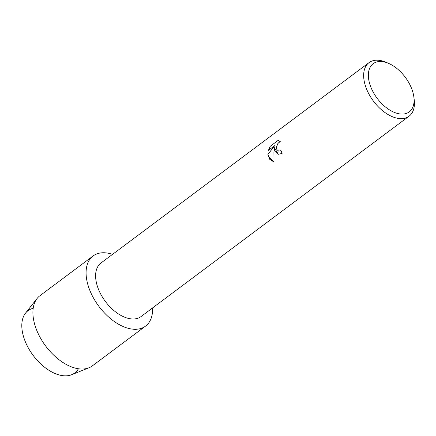 <?xml version="1.0" encoding="UTF-8"?>
<svg xmlns="http://www.w3.org/2000/svg" width="436" height="436" viewBox="0 0 436 436"><rect width="100%" height="100%" fill="white"/><g stroke="black" fill="none" stroke-linecap="round" stroke-linejoin="round"><path stroke-width="0.65" d="M78.415 368.769A38.935 22.721 -126.8 0 1 49.759 370.818A38.935 22.721 -126.8 0 1 23.19 335.437A38.935 22.721 -126.8 0 1 33.196 308.274M413.862 96.994L414.2 99.642A33.441 19.511 -126.8 0 1 409.066 116.194L141.03 316.563A33.441 19.511 -126.8 0 1 116.521 312.601A33.441 19.511 -126.8 0 1 96.803 284.288A33.441 19.511 -126.8 0 1 100.989 262.995L369.025 62.626A33.441 19.511 -126.8 0 1 386.351 62.386L388.798 63.465A30.095 17.56 -126.8 0 1 413.006 92.726A30.095 17.56 -126.8 0 1 413.862 96.994A30.095 17.56 -126.8 0 1 396.28 113.104A30.095 17.56 -126.8 0 1 369.434 82.84A30.095 17.56 -126.8 0 1 388.798 63.465M87.641 283.831A43.796 25.555 -126.8 0 1 112.543 254.357A43.796 25.555 -126.8 0 0 93.124 255.948A43.796 25.555 -126.8 0 0 87.641 283.831A43.796 25.555 -126.8 0 0 125.083 327.311A43.796 25.555 -126.8 0 0 152.584 307.925A43.796 25.555 -126.8 0 1 145.564 326.101A43.796 25.555 -126.8 0 1 113.469 320.918A43.796 25.555 -126.8 0 1 87.641 283.831M274.849 151.188L274.429 147.711L273.922 151.881L273.993 161.903L268.189 156.17L267.917 154.409L274.658 145.673L268.402 150.355L270.233 146.283L277.955 140.512L278.495 140.588L280.452 141.793L279.002 142.419L277.841 143.618L276.511 147.057L276.615 148.801L276.92 149.641L278.751 151.167L281.013 150.605A33.441 19.511 53.2 0 0 282.108 153.407L278.272 154.306L274.849 151.188M409.066 116.194A33.441 19.511 -126.8 0 1 384.557 112.237A33.441 19.511 -126.8 0 1 364.839 83.919A33.441 19.511 -126.8 0 1 369.025 62.626M281.018 150.633L278.757 151.167M278.511 140.594L277.988 140.517L270.233 146.283M278.288 154.311L274.429 147.711M270.266 146.294L268.44 150.322M274.658 145.673L267.949 154.42L269.742 159.298L273.764 161.854M145.564 326.101L92.394 365.848A43.796 25.555 -126.8 0 1 88.944 367.782L71.618 374.737A38.935 22.721 -126.8 0 1 23.19 335.437A38.935 22.721 -126.8 0 1 25.544 313.103L37.12 298.458A43.796 25.555 -126.8 0 1 39.949 295.695L93.124 255.948M88.944 367.782A43.796 25.555 -126.8 0 1 34.466 323.577A43.796 25.555 -126.8 0 1 37.12 298.458"/></g></svg>
